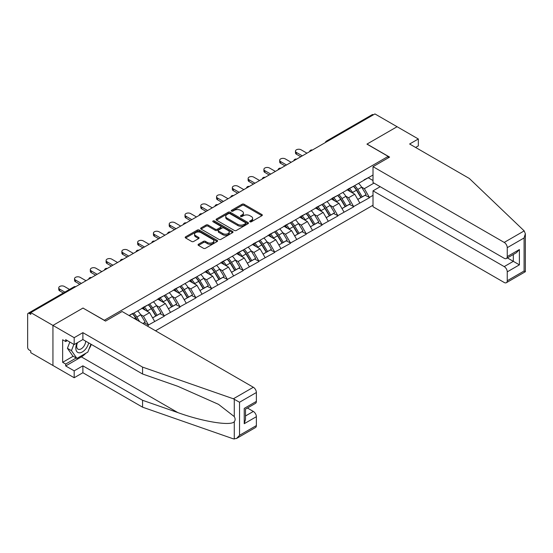 <?xml version="1.0" encoding="UTF-8"?>
<svg xmlns="http://www.w3.org/2000/svg" width="553" height="553" viewBox="0 0 553 553"><rect width="100%" height="100%" fill="white"/><g stroke="black" fill="none" stroke-linecap="round" stroke-linejoin="round"><path stroke-width="0.83" d="M249.977 221.788A0.982 0.567 0 0 0 251.366 221.788L261.915 215.698A1.403 0.809 0 0 0 262.329 215.124A1.403 0.809 0 0 0 261.915 214.55L244.046 204.237A1.403 0.809 0 0 0 242.062 204.237L231.507 210.327A0.982 0.567 0 0 0 231.223 210.728A0.982 0.567 0 0 0 231.507 211.128A0.982 0.567 0 0 0 232.896 211.128L234.265 210.34A4.493 2.592 0 0 1 240.617 210.34L242.11 211.198A4.493 2.592 0 0 1 243.424 213.036A4.493 2.592 0 0 1 242.11 214.868L240.742 215.656A0.982 0.567 0 0 0 240.458 216.057A0.982 0.567 0 0 0 240.742 216.458A0.982 0.567 0 0 0 242.131 216.458L243.5 215.67A4.493 2.592 0 0 1 249.852 215.67L251.345 216.527A4.493 2.592 0 0 1 252.659 218.366A4.493 2.592 0 0 1 251.345 220.198L249.977 220.986A0.982 0.567 0 0 0 249.686 221.387A0.982 0.567 0 0 0 249.977 221.788L249.977 220.986M198.465 244.246A1.403 0.809 0 0 0 198.057 244.82A1.403 0.809 0 0 0 198.465 245.394L203.483 248.29A1.403 0.809 0 0 0 205.467 248.29L217.184 241.523A1.403 0.809 0 0 0 217.599 240.949A1.403 0.809 0 0 0 217.184 240.375L199.315 230.062A1.403 0.809 0 0 0 197.324 230.062L185.608 236.822A1.403 0.809 0 0 0 185.2 237.396A1.403 0.809 0 0 0 185.608 237.97L191.67 241.467A1.403 0.809 0 0 0 193.654 241.467L198.665 238.571A1.403 0.809 0 0 0 199.08 237.997A1.403 0.809 0 0 0 198.665 237.424L195.665 235.689A3.753 2.171 0 0 1 194.566 234.161A3.753 2.171 0 0 1 196.882 232.156A3.753 2.171 0 0 1 200.974 232.626L212.739 239.421A3.753 2.171 0 0 1 213.845 240.949A3.753 2.171 0 0 1 211.523 242.954A3.753 2.171 0 0 1 207.43 242.484L205.467 241.35A1.403 0.809 0 0 0 203.483 241.35L198.465 244.246L198.465 245.394M83.088 308.007L52.943 325.413L30.788 312.618L374.934 113.932L397.089 126.72L366.943 144.126L388.185 156.388L104.33 320.27L83.088 308.125M234.361 230.463A1.403 0.809 0 0 0 236.352 230.463L248.069 223.695A1.403 0.809 0 0 0 248.477 223.122A1.403 0.809 0 0 0 248.069 222.548L230.193 212.228A1.403 0.809 0 0 0 228.209 212.228L216.493 218.995A1.403 0.809 0 0 0 216.078 219.569A1.403 0.809 0 0 0 216.493 220.142L234.361 230.463M213.458 222.002A0.982 0.567 0 0 1 214.453 222.14L214.453 220.972L232.626 231.465A1.403 0.809 0 0 1 233.034 232.039A1.403 0.809 0 0 1 232.626 232.613L220.91 239.373A1.403 0.809 0 0 1 218.926 239.373L201.05 229.06L201.05 227.912A1.403 0.809 0 0 0 200.635 228.486A1.403 0.809 0 0 0 201.05 229.06M201.05 227.912L206.062 225.016A1.403 0.809 0 0 1 208.052 225.016L215.297 229.198A1.403 0.809 0 0 0 217.288 229.198L220.612 227.276A1.403 0.809 0 0 0 221.02 226.709A1.403 0.809 0 0 0 220.612 226.136L213.064 221.774A0.982 0.567 0 0 1 212.774 221.373A0.982 0.567 0 0 1 213.382 220.847A0.982 0.567 0 0 1 214.453 220.972M155.517 330.784L373.012 205.218M388.185 156.388L388.185 157.909M129.367 315.687L132.706 313.413L129.063 315.514M132.706 313.758L373.012 175.018M373.012 195.347L369.418 197.421L364.358 188.656L361.558 187.038M353.457 186.313A9.588 5.537 -120 0 1 356.733 190.149L361.206 197.525L365.098 195.271L369.418 197.421M369.418 197.767L353.637 206.532L348.584 197.767L345.777 196.149M337.676 195.423A9.588 5.537 -120 0 1 340.952 199.26L345.425 206.635L349.316 204.389L353.637 206.532M353.637 206.877L337.855 215.642L332.802 206.877L329.996 205.26M321.894 204.534A9.588 5.537 -120 0 1 325.171 208.37L329.643 215.746L333.535 213.499L337.855 215.642M337.855 215.995L322.074 224.753L317.021 215.988L314.215 214.37M306.113 213.645A9.588 5.537 -120 0 1 309.397 217.481L313.862 224.857L317.754 222.61L322.074 224.753M322.074 225.106L306.293 233.864L301.24 225.106L298.433 223.488M290.332 222.755A9.588 5.537 -120 0 1 293.615 226.592L298.081 233.967L301.973 231.721L306.293 233.864M306.293 234.216L290.512 242.974L285.459 234.216L282.652 232.599M274.551 231.866A9.588 5.537 -120 0 1 277.834 235.702L282.3 243.078L286.191 240.832L290.512 242.974M290.512 243.327L274.73 252.085L269.677 243.327L266.871 241.709M258.769 240.977A9.588 5.537 -120 0 1 262.053 244.813L266.518 252.189L270.41 249.942L274.73 252.085M274.73 252.438L258.949 261.196L253.896 252.438L251.09 250.82M242.988 250.087A9.588 5.537 -120 0 1 246.272 253.924L250.737 261.299L254.629 259.053L258.949 261.196M258.949 261.548L243.175 270.306L238.115 261.548L235.308 259.931M227.207 259.198A9.588 5.537 -120 0 1 230.49 263.034L234.956 270.41L238.848 268.164L243.175 270.306M243.175 270.659L227.394 279.417L222.334 270.659L219.527 269.041M211.426 268.309A9.588 5.537 -120 0 1 214.709 272.145L219.175 279.521L223.066 277.274L227.394 279.417M227.394 279.77L211.612 288.528L206.552 279.77L203.746 278.152M195.644 277.419A9.588 5.537 -120 0 1 198.928 281.256L203.393 288.631L207.285 286.385L211.612 288.528M211.612 288.88L195.831 297.638L190.771 288.88L187.972 287.263M179.863 286.53A9.588 5.537 -120 0 1 183.147 290.366L187.612 297.742L191.511 295.496L195.831 297.638M195.831 297.991L180.05 306.749L174.99 297.991L172.19 296.373M164.082 295.641A9.588 5.537 -120 0 1 167.365 299.477L171.831 306.853L175.73 304.606L180.05 306.749M180.05 307.102L164.269 315.86L159.209 307.102L156.409 305.484M148.301 304.751A9.588 5.537 -120 0 1 151.584 308.588L156.05 315.97L159.948 313.717L164.269 315.86M164.269 316.212L148.487 324.97L143.427 316.212L140.628 314.595M142.951 323.533L144.167 322.828L148.487 324.97M148.487 325.323L147.271 326.028M143.123 307.392L148.487 304.648M143.427 316.212L149.6 312.652L141.81 308.152M154.653 321.411L149.6 312.652M158.905 298.281L164.269 295.537M159.209 307.102L165.382 303.542L157.591 299.042M170.435 312.3L165.382 303.542M174.686 289.171L180.05 286.426M174.99 297.991L181.163 294.431L173.372 289.931M186.216 303.189L181.163 294.431M190.467 280.06L195.831 277.316M190.771 288.88L196.944 285.32L189.154 280.82M201.997 294.078L196.944 285.32M206.248 270.949L211.612 268.205M206.552 279.77L212.725 276.203L204.935 271.71M217.778 284.968L212.725 276.203M222.03 261.839L227.394 259.094M222.334 270.659L228.507 267.092L220.716 262.599M233.56 275.857L228.507 267.092M237.811 252.728L243.175 249.984M238.115 261.548L244.281 257.981L236.497 253.488M249.341 266.746L244.281 257.981M253.592 243.617L258.949 240.873M253.896 252.438L260.062 248.871L252.279 244.378M265.122 257.636L260.062 248.871M269.373 234.507L274.73 231.762M269.677 243.327L275.843 239.76L268.06 235.267M280.903 248.525L275.843 239.76M285.154 225.396L290.512 222.652M285.459 234.216L291.625 230.649L283.834 226.156M296.685 239.414L291.625 230.649M300.936 216.285L306.293 213.541M301.24 225.106L307.406 221.539L299.615 217.046M312.466 230.304L307.406 221.539M316.717 207.175L322.074 204.43M317.021 215.988L323.187 212.428L315.397 207.935M328.247 221.186L323.187 212.428M332.498 198.064L337.855 195.313M332.802 206.877L338.968 203.317L331.178 198.817M344.028 212.076L338.968 203.317M348.279 188.953L353.637 186.202M348.584 197.767L354.75 194.207L346.959 189.707M359.809 202.965L354.75 194.207M373.413 114.803L327.59 141.264M326.941 141.637A2.143 1.237 120 0 1 327.487 141.202A2.143 1.237 60 0 0 326.415 141.098L372.238 114.644A2.143 1.237 60 0 1 373.316 114.748M364.061 179.836L369.418 177.091M364.358 188.656L373.973 183.112M368.257 177.769L373.012 180.513M85.826 353.263A16.092 9.29 -60 0 1 81.367 356.892L65.689 365.948L74.185 370.849L74.185 377.74L52.943 365.478L52.943 325.413L82.985 308.062L105.54 321.093L122.13 311.512L253.336 387.259A4.293 2.475 60 0 1 256.371 392.519L239.532 402.245L233.366 398.789L142.57 367.109L82.881 332.65L74.185 337.676L52.943 325.413L52.943 365.478L30.788 352.69L30.788 350.934L29.171 350.001A2.143 1.237 -120 0 1 27.65 347.374L27.65 314.311A2.143 1.237 -120 0 1 28.092 313.33A2.143 1.237 -120 0 1 29.171 313.44L30.788 314.374L30.788 312.618M356.512 190.322L357.017 190.605M340.731 199.433L341.236 199.716M324.95 208.543L325.454 208.834M309.168 217.654L309.673 217.944M293.387 226.765L293.892 227.055M277.613 235.875L278.111 236.166M261.832 244.986L262.329 245.276M246.05 254.097L246.548 254.387M230.269 263.207L230.767 263.498M214.488 272.318L214.986 272.608M198.707 281.429L199.204 281.719M182.925 290.539L183.423 290.83M167.144 299.65L167.642 299.94M151.363 308.761L151.861 309.051M135.582 317.871L136.079 318.162M250.371 221.926L251.345 221.366A4.493 2.592 0 0 0 252.659 219.534L252.659 218.366M243.424 213.036L243.424 214.205A4.493 2.592 0 0 1 242.11 216.036L241.136 216.596M261.915 214.55L261.915 215.698L244.046 205.405A1.403 0.809 0 0 0 242.062 205.405L231.901 211.267M248.048 223.709L230.193 213.396A1.403 0.809 0 0 0 228.209 213.396L216.506 220.149M245.58 223.523A0.982 0.567 0 0 0 245.871 223.122A0.982 0.567 0 0 0 245.58 222.721L229.896 213.665A0.982 0.567 0 0 0 228.507 213.665L227.062 214.495A4.493 2.592 0 0 0 225.748 216.327A4.493 2.592 0 0 0 227.062 218.165L237.79 224.352A4.493 2.592 0 0 0 244.143 224.352L245.58 223.523L245.58 224.691A0.982 0.567 0 0 0 245.871 224.29L245.871 223.122M225.748 216.327L225.748 217.495A4.493 2.592 0 0 0 227.062 219.334L227.062 218.165M245.58 224.691L244.143 225.52A4.493 2.592 0 0 1 237.79 225.52L227.062 219.334M201.071 229.066L206.062 226.184L206.062 225.016M221.02 226.709L221.02 227.871A1.403 0.809 0 0 1 220.612 228.444L217.288 230.366A1.403 0.809 0 0 1 215.297 230.366L208.052 226.184A1.403 0.809 0 0 0 206.062 226.184M214.453 222.14L232.606 232.619M222.818 233.539A3.753 2.171 0 0 0 226.917 234.009A3.753 2.171 0 0 0 229.232 232.011A3.753 2.171 0 0 0 228.133 230.477L223.986 228.085A1.403 0.809 0 0 0 222.002 228.085L218.677 230A1.403 0.809 0 0 0 218.262 230.573A1.403 0.809 0 0 0 218.677 231.147L222.818 233.539L222.818 234.707A3.753 2.171 0 0 0 226.917 235.177A3.753 2.171 0 0 0 229.232 233.179L229.232 232.011M218.262 230.573L218.262 231.742A1.403 0.809 0 0 0 218.677 232.315L218.677 231.147M222.818 234.707L218.677 232.315M213.845 240.949L213.845 242.117A3.753 2.171 0 0 1 211.523 244.122A3.753 2.171 0 0 1 207.43 243.652L205.467 242.518A1.403 0.809 0 0 0 203.483 242.518L198.486 245.408M194.566 234.161L194.566 235.329A3.753 2.171 0 0 0 195.665 236.857L195.665 235.689M198.665 237.424L198.665 238.571L195.665 236.857M217.17 241.537L199.315 231.23A1.403 0.809 0 0 0 197.324 231.23L185.628 237.984M296.436 152.476L296.436 154.232A3.29 1.901 180 0 1 295.468 152.884L295.468 151.135A3.29 1.901 0 0 0 296.436 152.476L302.297 155.863M306.95 153.174L301.088 149.787A3.29 1.901 0 0 0 297.5 149.379A3.29 1.901 0 0 0 295.468 151.135M358.593 183.347A11.731 6.774 60 0 1 361.662 187.211L357.77 189.458A11.731 6.774 -120 0 0 354.694 185.594M357.77 189.458L362.236 196.833L366.134 194.587L361.662 187.211M361.206 197.525L362.236 196.833M365.098 195.271L366.134 194.587M347.989 189.119A9.588 5.537 60 0 1 350.63 191.829M349.482 188.601A11.731 6.774 60 0 1 352.558 192.472L353.001 193.197M357.798 199.488L360.922 197.594L356.457 190.218A11.731 6.774 -120 0 0 353.381 186.354M360.922 197.594L357.763 199.419M296.436 154.232L300.784 156.741M280.654 161.587L280.654 163.342A3.29 1.901 180 0 1 279.687 161.994L279.687 160.246A3.29 1.901 0 0 0 280.654 161.587L286.516 164.974M291.168 162.292L285.307 158.905A3.29 1.901 0 0 0 281.719 158.49A3.29 1.901 0 0 0 279.687 160.246M342.812 192.458A11.731 6.774 60 0 1 345.881 196.322L341.989 198.568A11.731 6.774 -120 0 0 338.913 194.704M341.989 198.568L346.454 205.951L350.353 203.698L345.881 196.322M345.425 206.635L346.454 205.951M349.316 204.389L350.353 203.698M332.208 198.23A9.588 5.537 60 0 1 334.848 200.939M333.708 197.711A11.731 6.774 60 0 1 336.777 201.582L337.219 202.308M342.017 208.599L345.141 206.704L340.676 199.329A11.731 6.774 -120 0 0 337.6 195.465M345.141 206.704L341.982 208.529M280.654 163.342L285.002 165.852M264.873 170.697L264.873 172.453A3.29 1.901 180 0 1 263.905 171.105L263.905 169.356A3.29 1.901 0 0 0 264.873 170.697L270.735 174.084M275.394 171.402L269.525 168.015A3.29 1.901 0 0 0 265.938 167.6A3.29 1.901 0 0 0 263.905 169.356M327.03 201.569A11.731 6.774 60 0 1 330.1 205.433L326.208 207.686A11.731 6.774 -120 0 0 323.132 203.815M326.208 207.686L330.673 215.062L334.572 212.808L330.1 205.433M329.643 215.746L330.673 215.062M333.535 213.499L334.572 212.808M316.427 207.34A9.588 5.537 60 0 1 319.067 210.05M317.927 206.822A11.731 6.774 60 0 1 320.996 210.693L321.438 211.419M326.235 217.709L329.36 215.815L324.894 208.44A11.731 6.774 -120 0 0 321.818 204.575M329.36 215.815L326.201 217.64M264.873 172.453L269.221 174.962M249.092 179.808L249.092 181.564A3.29 1.901 180 0 1 248.124 180.216L248.124 178.467A3.29 1.901 0 0 0 249.092 179.808L254.954 183.195M259.613 180.513L253.744 177.126A3.29 1.901 0 0 0 250.156 176.711A3.29 1.901 0 0 0 248.124 178.467M311.249 210.679A11.731 6.774 60 0 1 314.318 214.543L310.427 216.797A11.731 6.774 -120 0 0 307.35 212.926M310.427 216.797L314.892 224.172L318.791 221.919L314.318 214.543M313.862 224.857L314.892 224.172M317.754 222.61L318.791 221.919M300.645 216.451A9.588 5.537 60 0 1 303.286 219.161M302.145 215.933A11.731 6.774 60 0 1 305.215 219.804L305.657 220.529M310.454 226.82L313.579 224.926L309.113 217.55A11.731 6.774 -120 0 0 306.037 213.686M313.579 224.926L310.42 226.751M249.092 181.564L253.44 184.073M233.311 188.919L233.311 190.674A3.29 1.901 180 0 1 232.343 189.326L232.343 187.578A3.29 1.901 0 0 0 233.311 188.919L239.173 192.306M243.832 189.624L237.963 186.237A3.29 1.901 0 0 0 234.375 185.822A3.29 1.901 0 0 0 232.343 187.578M295.468 219.79A11.731 6.774 60 0 1 298.537 223.654L294.645 225.907A11.731 6.774 -120 0 0 291.569 222.036M294.645 225.907L299.111 233.283L303.009 231.03L298.537 223.654M298.081 233.967L299.111 233.283M301.973 231.721L303.009 231.03M284.864 225.562A9.588 5.537 60 0 1 287.512 228.271M286.364 225.05A11.731 6.774 60 0 1 289.433 228.914L289.876 229.64M294.673 235.931L297.797 234.043L293.332 226.661A11.731 6.774 -120 0 0 290.256 222.797M297.797 234.043L294.638 235.861M233.311 190.674L237.659 193.184M217.529 198.029L217.529 199.785A3.29 1.901 180 0 1 216.562 198.444L216.562 196.688A3.29 1.901 0 0 0 217.529 198.029L223.391 201.416M228.05 198.734L222.182 195.347A3.29 1.901 0 0 0 218.594 194.933A3.29 1.901 0 0 0 216.562 196.688M279.687 228.901A11.731 6.774 60 0 1 282.763 232.765L278.864 235.018A11.731 6.774 -120 0 0 275.788 231.147M278.864 235.018L283.33 242.394L287.228 240.14L282.763 232.765M282.3 243.078L283.33 242.394M286.191 240.832L287.228 240.14M269.083 234.672A9.588 5.537 60 0 1 271.73 237.382M270.583 234.161A11.731 6.774 60 0 1 273.652 238.025L274.094 238.751M278.899 245.041L282.016 243.154L277.551 235.778A11.731 6.774 -120 0 0 274.475 231.907M282.016 243.154L278.857 244.979M217.529 199.785L221.877 202.294M77.081 342.895A9.297 5.371 120 0 0 79.093 352.807A9.297 5.371 120 0 0 88.674 342.888M77.579 342.611A6.366 3.677 120 0 0 77.994 349.157A6.366 3.677 120 0 0 78.927 349.448A6.366 3.677 120 0 0 85.68 341.16M90.913 344.18L87.837 352.102L76.915 358.406L72.872 356.07L67.411 348.307L69.83 342.058M76.915 358.406L71.455 350.643L73.881 344.395M67.411 348.307L71.455 350.643M524.182 230.891L525.35 233.719L524.092 237.949L507.253 247.675A4.293 2.475 -120 0 0 504.212 242.421L524.182 230.891L469.317 178.467L409.628 144.008L418.331 138.983L397.089 126.72L367.04 144.063L389.602 157.093L373.012 166.667L504.212 242.421M418.331 138.983L418.331 145.874L415.6 147.451M380.194 186.7L373.012 190.847L373.012 206.732L504.212 282.486A4.293 2.475 -120 0 0 506.361 282.701A4.293 2.475 -120 0 0 507.253 280.73L507.253 271.855A4.293 2.475 -120 0 0 504.212 266.601L513.322 261.341L519.391 264.846L507.253 271.855M373.012 190.847L504.212 266.601M373.012 166.667L373.012 182.552L504.212 258.306A4.293 2.475 -120 0 0 506.361 258.521A4.293 2.475 -120 0 0 507.253 256.551L507.253 247.675M507.391 257.919L513.322 261.341L513.322 254.498M507.253 256.551L519.391 249.541L516.357 252.749L506.361 258.521M507.253 280.73L524.092 271.011L524.735 271.378M74.185 370.849L82.881 365.83L142.57 400.289L142.57 407.181L233.366 438.854L236.497 438.501L239.532 435.301L256.371 425.575A4.293 2.475 60 0 1 255.486 427.538L236.497 438.501M142.57 400.289L177.845 412.593C202.903 421.697 230.981 426.218 234.278 421.683C235.378 420.301 235.378 418.6 234.278 416.596L218.518 404.347L177.845 386.312L142.57 374.001L82.881 339.542L74.185 344.567L65.689 339.66L65.689 341.533L62.648 339.777L62.648 362.326L65.689 364.074L76.21 357.998M82.881 365.83L82.881 372.722L74.185 377.74M142.57 407.181L82.881 372.722M256.371 392.519L256.371 401.395A4.293 2.475 60 0 1 255.486 403.358L245.491 409.13L245.491 419.478L244.232 423.709L244.232 408.404C245.871 409.351 245.871 409.351 244.232 408.404L256.371 401.395M74.185 337.676L74.185 344.567M65.689 365.948L65.689 364.074M82.881 332.65L82.881 339.542M142.57 367.109L142.57 374.001M245.491 415.974L253.336 411.439A4.293 2.475 60 0 1 256.371 416.699L256.371 425.575M253.336 411.439L247.412 408.017M91.307 344.408A16.092 9.29 -60 0 1 89.019 349.054M67.307 340.6L65.689 341.533M62.648 362.326L73.176 356.25M201.748 207.14L201.748 208.896A3.29 1.901 180 0 1 200.78 207.555L200.78 205.799A3.29 1.901 0 0 0 201.748 207.14L207.61 210.527M212.269 207.845L206.4 204.458A3.29 1.901 0 0 0 202.813 204.043A3.29 1.901 0 0 0 200.78 205.799M263.905 238.011A11.731 6.774 60 0 1 266.981 241.875L263.083 244.129A11.731 6.774 -120 0 0 260.007 240.258M263.083 244.129L267.548 251.504L271.447 249.258L266.981 241.875M266.518 252.189L267.548 251.504M270.41 249.942L271.447 249.258M253.302 243.783A9.588 5.537 60 0 1 255.949 246.493M254.802 243.272A11.731 6.774 60 0 1 257.871 247.136L258.313 247.862M263.117 254.152L266.235 252.265L261.769 244.889A11.731 6.774 -120 0 0 258.693 241.018M266.235 252.265L263.076 254.09M201.748 208.896L206.096 211.405M185.967 216.251L185.967 218.006A3.29 1.901 180 0 1 184.999 216.665L184.999 214.91A3.29 1.901 0 0 0 185.967 216.251L191.836 219.645M196.488 216.956L190.619 213.569A3.29 1.901 0 0 0 187.032 213.154A3.29 1.901 0 0 0 184.999 214.91M248.124 247.122A11.731 6.774 60 0 1 251.2 250.993L247.302 253.239A11.731 6.774 -120 0 0 244.226 249.375M247.302 253.239L251.767 260.615L255.666 258.369L251.2 250.993M250.737 261.299L251.767 260.615M254.629 259.053L255.666 258.369M237.52 252.894A9.588 5.537 60 0 1 240.168 255.604M239.02 252.382A11.731 6.774 60 0 1 242.096 256.246L242.532 256.972M247.336 263.263L250.454 261.375L245.988 254A11.731 6.774 -120 0 0 242.912 250.129M250.454 261.375L247.295 263.2M185.967 218.006L190.315 220.516M170.186 225.368L170.186 227.117A3.29 1.901 180 0 1 169.218 225.776L169.218 224.02A3.29 1.901 0 0 0 170.186 225.368L176.054 228.755M180.707 226.066L174.838 222.679A3.29 1.901 0 0 0 171.25 222.265A3.29 1.901 0 0 0 169.218 224.02M232.343 256.233A11.731 6.774 60 0 1 235.419 260.104L231.52 262.35A11.731 6.774 -120 0 0 228.444 258.486M231.52 262.35L235.986 269.726L239.884 267.479L235.419 260.104M234.956 270.41L235.986 269.726M238.848 268.164L239.884 267.479M221.739 262.004A9.588 5.537 60 0 1 224.387 264.714M223.239 261.493A11.731 6.774 60 0 1 226.315 265.357L226.751 266.083M231.555 272.373L234.672 270.486L230.207 263.11A11.731 6.774 -120 0 0 227.131 259.239M234.672 270.486L231.513 272.311M170.186 227.117L174.534 229.626M154.405 234.479L154.405 236.228A3.29 1.901 180 0 1 153.437 234.887L153.437 233.131A3.29 1.901 0 0 0 154.405 234.479L160.273 237.866M164.925 235.177L159.057 231.79A3.29 1.901 0 0 0 155.469 231.375A3.29 1.901 0 0 0 153.437 233.131M216.562 265.343A11.731 6.774 60 0 1 219.638 269.214L215.739 271.461A11.731 6.774 -120 0 0 212.67 267.597M215.739 271.461L220.212 278.836L224.103 276.59L219.638 269.214M219.175 279.521L220.212 278.836M223.066 277.274L224.103 276.59M205.958 271.115A9.588 5.537 60 0 1 208.605 273.825M207.458 270.604A11.731 6.774 60 0 1 210.534 274.468L210.97 275.194M215.774 281.491L218.891 279.597L214.426 272.221A11.731 6.774 -120 0 0 211.35 268.35M218.891 279.597L215.732 281.422M154.405 236.228L158.752 238.737M138.623 243.59L138.623 245.338A3.29 1.901 180 0 1 137.656 243.997L137.656 242.242A3.29 1.901 0 0 0 138.623 243.59L144.492 246.977M149.144 244.288L143.275 240.901A3.29 1.901 0 0 0 139.688 240.486A3.29 1.901 0 0 0 137.656 242.242M200.78 274.454A11.731 6.774 60 0 1 203.857 278.325L199.958 280.571A11.731 6.774 -120 0 0 196.889 276.707M199.958 280.571L204.43 287.947L208.322 285.701L203.857 278.325M203.393 288.631L204.43 287.947M207.285 286.385L208.322 285.701M190.177 280.226A9.588 5.537 60 0 1 192.824 282.942M191.677 279.714A11.731 6.774 60 0 1 194.753 283.578L195.188 284.304M199.992 290.601L203.11 288.707L198.645 281.332A11.731 6.774 -120 0 0 195.568 277.468M203.11 288.707L199.951 290.532M138.623 245.338L142.971 247.848M122.842 252.7L122.842 254.449A3.29 1.901 180 0 1 121.881 253.108L121.881 251.352A3.29 1.901 0 0 0 122.842 252.7L128.711 256.087M133.363 253.398L127.494 250.011A3.29 1.901 0 0 0 123.907 249.597A3.29 1.901 0 0 0 121.881 251.352M184.999 283.565A11.731 6.774 60 0 1 188.075 287.436L184.177 289.682A11.731 6.774 -120 0 0 181.108 285.818M184.177 289.682L188.649 297.058L192.541 294.811L188.075 287.436M187.612 297.742L188.649 297.058M191.511 295.496L192.541 294.811M174.395 289.337A9.588 5.537 60 0 1 177.043 292.053M175.895 288.825A11.731 6.774 60 0 1 178.972 292.689L179.407 293.415M184.211 299.712L187.329 297.818L182.863 290.443A11.731 6.774 -120 0 0 179.787 286.578M187.329 297.818L184.17 299.643M122.842 254.449L127.19 256.958M107.061 261.811L107.061 263.56A3.29 1.901 180 0 1 106.1 262.219L106.1 260.463A3.29 1.901 0 0 0 107.061 261.811L112.93 265.198M117.582 262.509L111.713 259.122A3.29 1.901 0 0 0 108.125 258.714A3.29 1.901 0 0 0 106.1 260.463M169.218 292.682A11.731 6.774 60 0 1 172.294 296.546L168.395 298.793A11.731 6.774 -120 0 0 165.326 294.929M168.395 298.793L172.868 306.168L176.76 303.922L172.294 296.546M171.831 306.853L172.868 306.168M175.73 304.606L176.76 303.922M158.614 298.447A9.588 5.537 60 0 1 161.262 301.164M160.114 297.936A11.731 6.774 60 0 1 163.19 301.8L163.626 302.526M168.43 308.823L171.548 306.929L167.082 299.553A11.731 6.774 -120 0 0 164.006 295.689M171.548 306.929L168.388 308.754M107.061 263.56L111.409 266.076M91.28 270.922L91.28 272.67A3.29 1.901 180 0 1 90.319 271.329L90.319 269.581A3.29 1.901 0 0 0 91.28 270.922L97.148 274.309M101.8 271.62L95.932 268.233A3.29 1.901 0 0 0 92.344 267.825A3.29 1.901 0 0 0 90.319 269.581M153.437 301.793A11.731 6.774 60 0 1 156.513 305.657L152.614 307.903A11.731 6.774 -120 0 0 149.545 304.039M152.614 307.903L157.087 315.279L160.978 313.033L156.513 305.657M156.05 315.97L157.087 315.279M159.948 313.717L160.978 313.033M142.833 307.558A9.588 5.537 60 0 1 145.48 310.274M144.333 307.046A11.731 6.774 60 0 1 147.409 310.91L147.845 311.636M152.649 317.934L155.766 316.04L151.301 308.664A11.731 6.774 -120 0 0 148.225 304.8M155.766 316.04L152.607 317.864M91.28 272.67L95.628 275.187M75.498 280.032L75.498 281.781A3.29 1.901 180 0 1 74.537 280.44L74.537 278.691A3.29 1.901 0 0 0 75.498 280.032L81.367 283.419M86.019 280.73L80.15 277.343A3.29 1.901 0 0 0 76.563 276.935A3.29 1.901 0 0 0 74.537 278.691M137.656 310.904A11.731 6.774 60 0 1 140.732 314.768L136.833 317.014A11.731 6.774 -120 0 0 133.764 313.15M136.833 317.014L139.612 321.604M140.732 314.768L145.197 322.143L142.874 323.484M144.167 322.828L145.197 322.143M132.52 313.869A9.588 5.537 -120 0 1 135.803 317.705L137.386 320.318M136.888 320.028L135.52 317.775A11.731 6.774 -120 0 0 132.444 313.91M75.498 281.781L79.846 284.297M59.717 289.143L59.717 290.892A3.29 1.901 180 0 1 58.756 289.551L58.756 287.802A3.29 1.901 0 0 0 59.717 289.143L64.853 292.108M69.505 289.419L64.369 286.454A3.29 1.901 0 0 0 60.789 286.046A3.29 1.901 0 0 0 58.756 287.802M59.717 290.892L63.339 292.986M75.097 287.042L29.171 313.44M75.54 286.786A2.143 1.237 -60 0 0 74.994 286.979A2.143 1.237 -120 0 0 73.922 286.876L28.092 313.33M311.159 150.748A2.143 1.237 120 0 1 311.705 150.312A2.143 1.237 -60 0 1 312.251 150.119M295.385 159.858A2.143 1.237 120 0 1 295.924 159.43A2.143 1.237 -60 0 1 296.47 159.229M279.604 168.969A2.143 1.237 120 0 1 280.143 168.541A2.143 1.237 -60 0 1 280.689 168.34M263.822 178.08A2.143 1.237 120 0 1 264.362 177.651A2.143 1.237 -60 0 1 264.908 177.451M248.041 187.191A2.143 1.237 120 0 1 248.58 186.762A2.143 1.237 -60 0 1 249.126 186.561M232.26 196.301A2.143 1.237 120 0 1 232.799 195.873A2.143 1.237 -60 0 1 233.345 195.672M216.479 205.412A2.143 1.237 120 0 1 217.025 204.983A2.143 1.237 -60 0 1 217.564 204.783M200.698 214.523A2.143 1.237 120 0 1 201.244 214.094A2.143 1.237 -60 0 1 201.783 213.893M184.916 223.633A2.143 1.237 120 0 1 185.462 223.205A2.143 1.237 -60 0 1 186.002 223.004M169.135 232.744A2.143 1.237 120 0 1 169.681 232.315A2.143 1.237 -60 0 1 170.22 232.115M153.354 241.855A2.143 1.237 120 0 1 153.9 241.426A2.143 1.237 -60 0 1 154.439 241.226M137.573 250.965A2.143 1.237 120 0 1 138.119 250.537A2.143 1.237 -60 0 1 138.665 250.336M121.791 260.083A2.143 1.237 120 0 1 122.337 259.647A2.143 1.237 -60 0 1 122.884 259.454M106.01 269.193A2.143 1.237 120 0 1 106.556 268.758A2.143 1.237 -60 0 1 107.102 268.564M90.229 278.304A2.143 1.237 120 0 1 90.775 277.869A2.143 1.237 -60 0 1 91.321 277.675M251.345 221.366L251.345 220.198M240.742 216.458L240.742 215.656M242.11 216.036L242.11 214.868M231.507 211.128L231.507 210.327M242.062 205.405L242.062 204.237M244.046 205.405L244.046 204.237M216.493 220.142L216.493 218.995M228.209 213.396L228.209 212.228M230.193 213.396L230.193 212.228M248.069 223.695L248.069 222.548M237.79 225.52L237.79 224.352M244.143 225.52L244.143 224.352M208.052 226.184L208.052 225.016M215.297 230.366L215.297 229.198M217.288 230.366L217.288 229.198M220.612 228.444L220.612 227.276M232.626 232.613L232.626 231.465M203.483 242.518L203.483 241.35M205.467 242.518L205.467 241.35M207.43 243.652L207.43 242.484M185.608 237.97L185.608 236.822M197.324 231.23L197.324 230.062M199.315 231.23L199.315 230.062M217.184 241.523L217.184 240.375M356.457 190.218L352.558 192.472M340.676 199.329L336.777 201.582M324.894 208.44L320.996 210.693M309.113 217.55L305.215 219.804M293.332 226.661L289.433 228.914M277.551 235.778L273.652 238.025M524.092 271.011L524.092 237.949M519.391 249.541L519.391 264.846M234.278 439.068L234.278 421.683M234.278 416.596L234.278 399.211M239.532 402.245L239.532 435.301M256.371 416.699L244.232 423.709M233.366 398.789L253.336 387.259M81.367 356.892L177.845 412.593M261.769 244.889L257.871 247.136M245.988 254L242.096 256.246M230.207 263.11L226.315 265.357M214.426 272.221L210.534 274.468M198.645 281.332L194.753 283.578M182.863 290.443L178.972 292.689M167.082 299.553L163.19 301.8M151.301 308.664L147.409 310.91M135.52 317.775L134.255 318.507M326.415 141.098A2.143 2.143 0 0 0 325.385 142.536M312.397 150.036A2.143 2.143 0 0 0 309.604 151.646M296.615 159.146A2.143 2.143 0 0 0 293.823 160.757M280.834 168.257A2.143 2.143 0 0 0 278.041 169.868M265.053 177.368A2.143 2.143 0 0 0 262.26 178.978M249.272 186.479A2.143 2.143 0 0 0 246.479 188.089M233.49 195.589A2.143 2.143 0 0 0 230.698 197.2M217.709 204.7A2.143 2.143 0 0 0 214.917 206.31M201.928 213.811A2.143 2.143 0 0 0 199.135 215.428M186.147 222.921A2.143 2.143 0 0 0 183.354 224.539M170.365 232.032A2.143 2.143 0 0 0 167.573 233.649M154.584 241.143A2.143 2.143 0 0 0 151.792 242.76M138.803 250.253A2.143 2.143 0 0 0 136.01 251.871M123.022 259.371A2.143 2.143 0 0 0 120.229 260.981M107.241 268.481A2.143 2.143 0 0 0 104.448 270.092M91.459 277.592A2.143 2.143 0 0 0 88.667 279.203M75.678 286.703A2.143 2.143 0 0 0 73.922 286.876M525.35 233.719L525.35 271.737L506.361 282.701"/></g></svg>
